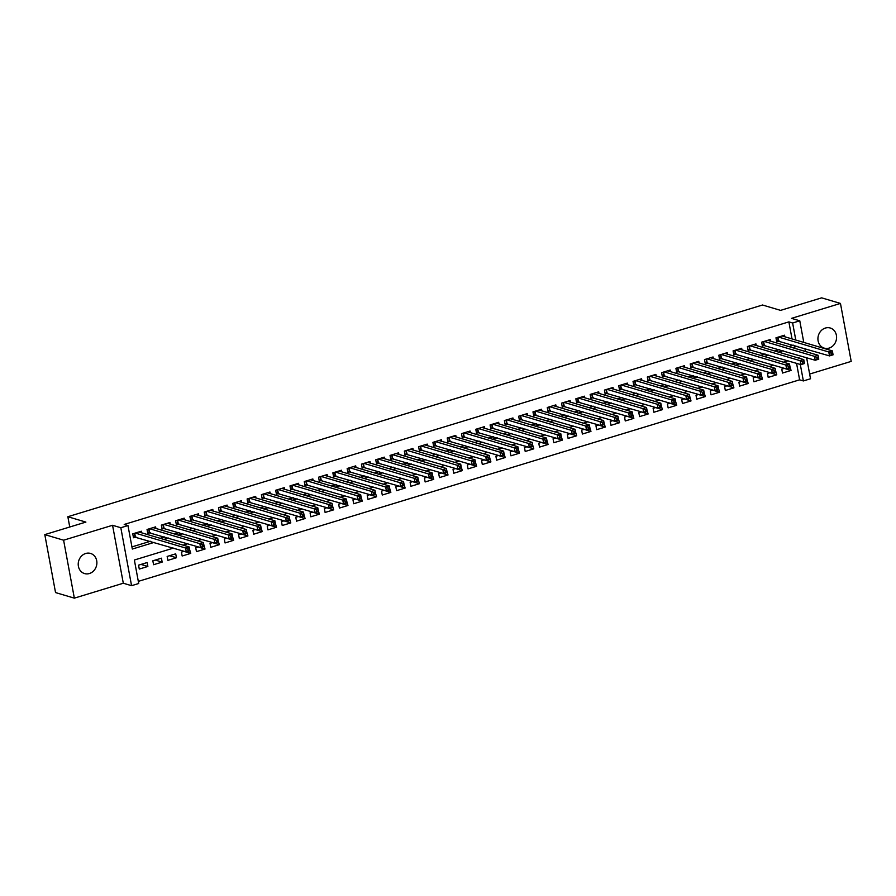 <?xml version="1.0" encoding="UTF-8"?>
<svg xmlns="http://www.w3.org/2000/svg" width="896" height="896" viewBox="0 0 896 896"><rect width="100%" height="100%" fill="white"/><g stroke="black" fill="none" stroke-linecap="round" stroke-linejoin="round"><path stroke-width="1.34" d="M89.41 573.53A10.506 9.229 106.5 0 0 96.869 563.427A10.506 9.229 106.5 0 0 90.541 553.437A10.506 9.229 106.5 0 0 85.691 553.482A10.506 9.229 106.5 0 0 78.232 563.595A10.506 9.229 106.5 0 0 84.56 573.574A10.506 9.229 106.5 0 0 89.41 573.53M829.102 348.096A10.506 9.229 106.5 0 0 836.562 337.994A10.506 9.229 106.5 0 0 830.234 328.003A10.506 9.229 106.5 0 0 825.395 328.048A10.506 9.229 106.5 0 0 817.936 338.162A10.506 9.229 106.5 0 0 824.253 348.141A10.506 9.229 106.5 0 0 829.102 348.096M173.421 548.106L134.366 560.011L138.712 583.509L131.566 585.682L120.826 527.733L127.971 525.56L132.328 549.046L154.168 542.394M123.301 583.229L112.56 525.28L63.605 540.198L44.8 534.61L55.541 592.57L74.346 598.147L123.301 583.229L131.566 585.682M809.648 374.058L851.2 361.39L840.459 303.43L791.504 318.36L799.781 320.813L803.779 342.406M806.613 357.706L810.522 378.762L803.365 380.946L800.307 364.437M138.32 581.37L799.613 379.826L803.365 380.946M63.605 540.198L74.346 598.147M44.8 534.61L85.893 522.088L67.85 516.723L762.518 305.01L780.562 310.374L821.654 297.853L840.459 303.43M141.624 532.818L141.333 531.216L132.754 533.837L133.482 537.746L135.979 536.984M155.915 528.461L155.624 526.859L147.045 529.48L147.773 533.389L150.27 532.627M170.206 524.104L169.915 522.514L161.336 525.123L162.064 529.032L164.562 528.27M184.509 519.747L184.206 518.157L175.627 520.766L176.355 524.686L178.864 523.914M198.8 515.39L198.498 513.8L189.93 516.41L190.646 520.33L193.155 519.568M213.091 511.034L212.8 509.443L204.221 512.053L204.949 515.973L207.446 515.211M227.382 506.677L227.091 505.086L218.512 507.696L219.24 511.616L221.738 510.854M241.674 502.32L241.382 500.73L232.803 503.339L233.531 507.259L236.029 506.498M255.976 497.963L255.674 496.373L247.106 498.982L247.822 502.902L250.331 502.141M270.267 493.606L269.965 492.016L261.397 494.626L262.125 498.546L264.622 497.784M284.558 489.25L284.267 487.659L275.688 490.269L276.416 494.189L278.914 493.427M298.85 484.893L298.558 483.302L289.979 485.912L290.707 489.832L293.205 489.07M313.152 480.536L312.85 478.946L304.27 481.555L304.998 485.475L307.507 484.714M327.443 476.179L327.141 474.589L318.573 477.198L319.29 481.118L321.798 480.357M341.734 471.822L341.443 470.232L332.864 472.842L333.592 476.762L336.09 476M356.026 467.466L355.734 465.875L347.155 468.496L347.883 472.405L350.381 471.643M370.317 463.109L370.026 461.518L361.446 464.139L362.174 468.048L364.672 467.286M384.619 458.763L384.317 457.162L375.749 459.782L376.466 463.691L378.974 462.93M398.91 454.406L398.608 452.805L390.04 455.426L390.768 459.334L393.266 458.573M413.202 450.05L412.91 448.448L404.331 451.069L405.059 454.978L407.557 454.216M427.493 445.693L427.202 444.091L418.622 446.712L419.35 450.621L421.848 449.859M441.784 441.336L441.493 439.734L432.914 442.355L433.642 446.264L436.15 445.502M456.086 436.979L455.784 435.389L447.216 437.998L447.933 441.918L450.442 441.146M470.378 432.622L470.086 431.032L461.507 433.642L462.235 437.562L464.733 436.789M484.669 428.266L484.378 426.675L475.798 429.285L476.526 433.205L479.024 432.443M498.96 423.909L498.669 422.318L490.09 424.928L490.818 428.848L493.315 428.086M513.262 419.552L512.96 417.962L504.381 420.571L505.109 424.491L507.618 423.73M527.554 415.195L527.251 413.605L518.683 416.214L519.4 420.134L521.909 419.373M541.845 410.838L541.554 409.248L532.974 411.858L533.702 415.778L536.2 415.016M556.136 406.482L555.845 404.891L547.266 407.501L547.994 411.421L550.491 410.659M570.427 402.125L570.136 400.534L561.557 403.144L562.285 407.064L564.782 406.302M584.73 397.768L584.427 396.178L575.859 398.787L576.576 402.707L579.085 401.946M599.021 393.411L598.718 391.821L590.15 394.43L590.878 398.35L593.376 397.589M613.312 389.054L613.021 387.464L604.442 390.074L605.17 393.994L607.667 393.232M627.603 384.698L627.312 383.107L618.733 385.728L619.461 389.637L621.958 388.875M641.906 380.341L641.603 378.75L633.024 381.371L633.752 385.28L636.261 384.518M656.197 375.984L655.894 374.394L647.326 377.014L648.043 380.923L650.552 380.162M670.488 371.638L670.197 370.037L661.618 372.658L662.346 376.566L664.843 375.805M684.779 367.282L684.488 365.68L675.909 368.301L676.637 372.21L679.134 371.448M699.07 362.925L698.779 361.323L690.2 363.944L690.928 367.853L693.426 367.091M713.373 358.568L713.07 356.966L704.502 359.587L705.219 363.496L707.728 362.734M727.664 354.211L727.362 352.61L718.794 355.23L719.522 359.139L722.019 358.378M741.955 349.854L741.664 348.264L733.085 350.874L733.813 354.794L736.31 354.021M756.246 345.498L755.955 343.907L747.376 346.517L748.104 350.437L750.602 349.675M770.538 341.141L770.246 339.55L761.667 342.16L762.395 346.08L764.904 345.318M784.202 368.39L791.067 370.429L782.499 373.05L781.771 369.13L784.426 368.323M769.91 372.747L776.776 374.786L768.208 377.406L767.48 373.486L770.134 372.68M755.608 377.104L762.485 379.142L753.906 381.752L753.189 377.843L755.843 377.037M741.317 381.461L748.194 383.499L739.614 386.109L738.886 382.2L741.552 381.394M727.026 385.818L733.902 387.856L725.323 390.466L724.595 386.557L727.25 385.739M712.734 390.174L719.6 392.213L711.032 394.822L710.304 390.914L712.958 390.096M698.432 394.531L705.309 396.57L696.73 399.179L696.013 395.27L698.667 394.453M684.141 398.888L691.018 400.926L682.438 403.536L681.71 399.627L684.376 398.81M669.85 403.234L676.726 405.283L668.147 407.893L667.419 403.984L670.074 403.166M655.558 407.59L662.435 409.64L653.856 412.25L653.128 408.341L655.782 407.523M641.267 411.947L648.133 413.997L639.565 416.606L638.837 412.686L641.491 411.88M626.965 416.304L633.842 418.354L625.262 420.963L624.546 417.043L627.2 416.237M612.674 420.661L619.55 422.71L610.971 425.32L610.243 421.4L612.909 420.594M598.382 425.018L605.259 427.067L596.68 429.677L595.952 425.757L598.606 424.95M584.091 429.374L590.957 431.424L582.389 434.034L581.661 430.114L584.315 429.307M569.8 433.731L576.666 435.77L568.098 438.39L567.37 434.47L570.024 433.664M555.498 438.088L562.374 440.126L553.795 442.747L553.067 438.827L555.733 438.021M541.206 442.445L548.083 444.483L539.504 447.104L538.776 443.184L541.43 442.378M526.915 446.802L533.792 448.84L525.213 451.461L524.485 447.541L527.139 446.734M512.624 451.158L519.49 453.197L510.922 455.818L510.194 451.898L512.848 451.091M498.322 455.515L505.198 457.554L496.619 460.174L495.902 456.254L498.557 455.448M484.03 459.872L490.907 461.91L482.328 464.531L481.6 460.611L484.266 459.805M469.739 464.229L476.616 466.267L468.037 468.877L467.309 464.968L469.963 464.162M455.448 468.586L462.314 470.624L453.746 473.234L453.018 469.325L455.672 468.518M441.157 472.942L448.022 474.981L439.454 477.59L438.726 473.682L441.381 472.864M426.854 477.299L433.731 479.338L425.152 481.947L424.435 478.038L427.09 477.221M412.563 481.656L419.44 483.694L410.861 486.304L410.133 482.395L412.798 481.578M398.272 486.013L405.149 488.051L396.57 490.661L395.842 486.752L398.496 485.934M383.981 490.358L390.846 492.408L382.278 495.018L381.55 491.109L384.205 490.291M369.678 494.715L376.555 496.765L367.976 499.374L367.259 495.454L369.914 494.648M355.387 499.072L362.264 501.122L353.685 503.731L352.957 499.811L355.622 499.005M341.096 503.429L347.973 505.478L339.394 508.088L338.666 504.168L341.32 503.362M326.805 507.786L333.682 509.835L325.102 512.445L324.374 508.525L327.029 507.718M312.514 512.142L319.379 514.192L310.811 516.802L310.083 512.882L312.738 512.075M298.211 516.499L305.088 518.538L296.509 521.158L295.792 517.238L298.446 516.432M283.92 520.856L290.797 522.894L282.218 525.515L281.49 521.595L284.155 520.789M269.629 525.213L276.506 527.251L267.926 529.872L267.198 525.952L269.853 525.146M255.338 529.57L262.203 531.608L253.635 534.229L252.907 530.309L255.562 529.502M241.035 533.926L247.912 535.965L239.333 538.586L238.616 534.666L241.27 533.859M226.744 538.283L233.621 540.322L225.042 542.942L224.314 539.022L226.979 538.216M212.453 542.64L219.33 544.678L210.75 547.299L210.022 543.379L212.677 542.573M198.162 546.997L205.038 549.035L196.459 551.645L195.731 547.736L198.386 546.93M183.87 551.354L190.736 553.392L182.168 556.002L181.44 552.093L184.094 551.286M169.568 555.71L176.445 557.749L167.866 560.358L167.149 556.45L175.717 553.829L176.445 557.749M155.277 560.067L162.154 562.106L153.574 564.715L152.846 560.806L161.426 558.186L162.154 562.106M799.613 379.826L796.555 363.317M791.067 370.429L789.958 366.632M776.776 374.786L775.667 370.989M762.485 379.142L761.376 375.346M748.194 383.499L747.085 379.702M733.902 387.856L732.782 384.059M719.6 392.213L718.491 388.416M705.309 396.57L704.2 392.773M691.018 400.926L689.909 397.13M676.726 405.283L675.618 401.486M662.435 409.64L661.315 405.843M648.133 413.997L647.024 410.2M633.842 418.354L632.733 414.557M619.55 422.71L618.442 418.902M605.259 427.067L604.15 423.259M590.957 431.424L589.848 427.616M576.666 435.77L575.557 431.973M562.374 440.126L561.266 436.33M548.083 444.483L546.974 440.686M533.792 448.84L532.672 445.043M519.49 453.197L518.381 449.4M505.198 457.554L504.09 453.757M490.907 461.91L489.798 458.114M476.616 466.267L475.507 462.47M462.314 470.624L461.205 466.827M448.022 474.981L446.914 471.184M433.731 479.338L432.622 475.541M419.44 483.694L418.331 479.898M405.149 488.051L404.029 484.254M390.846 492.408L389.738 488.611M376.555 496.765L375.446 492.968M362.264 501.122L361.155 497.325M347.973 505.478L346.864 501.67M333.682 509.835L332.562 506.027M319.379 514.192L318.27 510.384M305.088 518.538L303.979 514.741M290.797 522.894L289.688 519.098M276.506 527.251L275.397 523.454M262.203 531.608L261.094 527.811M247.912 535.965L246.803 532.168M233.621 540.322L232.512 536.525M219.33 544.678L218.221 540.882M205.038 549.035L203.918 545.238M190.736 553.392L189.627 549.595M147.134 562.542L138.555 565.163L139.283 569.072L147.862 566.462L147.134 562.542M792.03 338.923L788.872 321.877L124.219 524.44L127.971 525.56M131.936 546.907L150.416 541.274M160.138 538.317L164.707 536.917M174.429 533.96L178.998 532.56M188.72 529.603L193.29 528.203M203.011 525.246L207.592 523.846M217.314 520.89L221.883 519.49M231.605 516.533L236.174 515.133M245.896 512.176L250.466 510.787M260.187 507.819L264.768 506.43M274.478 503.462L279.059 502.074M288.781 499.106L293.35 497.717M303.072 494.749L307.642 493.36M317.363 490.392L321.933 489.003M331.654 486.035L336.235 484.646M345.957 481.678L350.526 480.29M360.248 477.322L364.818 475.933M374.539 472.965L379.109 471.576M388.83 468.608L393.4 467.219M403.122 464.262L407.702 462.862M417.424 459.906L421.994 458.506M431.715 455.549L436.285 454.149M446.006 451.192L450.576 449.792M460.298 446.835L464.878 445.435M474.6 442.478L479.17 441.078M488.891 438.122L493.461 436.722M503.182 433.765L507.752 432.365M517.474 429.408L522.043 428.019M531.765 425.051L536.346 423.662M546.067 420.694L550.637 419.306M560.358 416.338L564.928 414.949M574.65 411.981L579.219 410.592M588.941 407.624L593.522 406.235M603.232 403.267L607.813 401.878M617.534 398.91L622.104 397.522M631.826 394.554L636.395 393.165M646.117 390.197L650.686 388.808M660.408 385.84L664.989 384.451M674.71 381.483L679.28 380.094M689.002 377.138L693.571 375.738M703.293 372.781L707.862 371.381M717.584 368.424L722.154 367.024M731.875 364.067L736.456 362.667M746.178 359.71L750.747 358.31M760.469 355.354L765.038 353.954M774.76 350.997L779.33 349.597M789.051 346.64L793.173 345.117M784.84 336.784L784.538 335.194L775.97 337.803L776.686 341.723L779.195 340.962M67.85 516.723L69.754 527.005M112.56 525.28L120.826 527.733M788.872 321.877L792.624 322.997L799.781 320.813M799.165 358.243L799.019 357.448L797.765 357.829M788.043 360.797L783.474 362.186M773.752 365.154L769.182 366.542M759.461 369.499L754.891 370.899M745.17 373.856L740.589 375.256M730.867 378.213L726.298 379.613M716.576 382.57L712.006 383.97M702.285 386.926L697.715 388.326M687.994 391.283L683.424 392.683M673.702 395.64L669.122 397.04M659.4 399.997L654.83 401.397M645.109 404.354L640.539 405.754M630.818 408.71L626.248 410.099M616.526 413.067L611.946 414.456M602.224 417.424L597.654 418.813M587.933 421.781L583.363 423.17M573.642 426.138L569.072 427.526M559.35 430.494L554.781 431.883M545.059 434.851L540.478 436.24M530.757 439.208L526.187 440.597M516.466 443.565L511.896 444.954M502.174 447.922L497.605 449.31M487.883 452.278L483.302 453.667M473.581 456.624L469.011 458.024M459.29 460.981L454.72 462.381M444.998 465.338L440.429 466.738M430.707 469.694L426.138 471.094M416.416 474.051L411.835 475.451M402.114 478.408L397.544 479.808M387.822 482.765L383.253 484.165M373.531 487.122L368.962 488.522M359.24 491.478L354.67 492.867M344.949 495.835L340.368 497.224M330.646 500.192L326.077 501.581M316.355 504.549L311.786 505.938M302.064 508.906L297.494 510.294M287.773 513.262L283.192 514.651M273.47 517.619L268.901 519.008M259.179 521.976L254.61 523.365M244.888 526.333L240.318 527.722M230.597 530.69L226.027 532.078M216.306 535.046L211.725 536.435M202.003 539.403L197.434 540.792M187.712 543.749L183.142 545.149M804.922 348.6L805.47 351.512M792.814 347.76L796.936 346.226M795.782 340.032L792.624 322.997M163.89 539.426L168.47 538.037M178.192 535.069L182.762 533.68M192.483 530.712L197.053 529.323M206.774 526.366L211.344 524.966M221.066 522.01L225.646 520.61M235.368 517.653L239.938 516.253M249.659 513.296L254.229 511.896M263.95 508.939L268.52 507.539M278.242 504.582L282.811 503.182M292.533 500.226L297.114 498.826M306.835 495.869L311.405 494.469M321.126 491.512L325.696 490.123M335.418 487.155L339.987 485.766M349.709 482.798L354.29 481.41M364.011 478.442L368.581 477.053M378.302 474.085L382.872 472.696M392.594 469.728L397.163 468.339M406.885 465.371L411.454 463.982M421.176 461.014L425.757 459.626M435.478 456.658L440.048 455.269M449.77 452.301L454.339 450.912M464.061 447.944L468.63 446.555M478.352 443.598L482.922 442.198M492.643 439.242L497.224 437.842M506.946 434.885L511.515 433.485M521.237 430.528L525.806 429.128M535.528 426.171L540.098 424.771M549.819 421.814L554.4 420.414M564.122 417.458L568.691 416.058M578.413 413.101L582.982 411.701M592.704 408.744L597.274 407.344M606.995 404.387L611.565 402.998M621.286 400.03L625.867 398.642M635.589 395.674L640.158 394.285M649.88 391.317L654.45 389.928M664.171 386.96L668.741 385.571M678.462 382.603L683.043 381.214M692.765 378.246L697.334 376.858M707.056 373.89L711.626 372.501M721.347 369.533L725.917 368.144M735.638 365.176L740.208 363.787M749.93 360.819L754.51 359.43M764.232 356.474L768.802 355.074M778.523 352.117L783.093 350.717M793.218 345.363L796.981 346.483M140.986 564.424L147.862 566.462M831.04 353.125L831.331 354.693L832.765 354.256L832.474 352.688L831.04 353.125L828.778 351.982L832.35 350.896L833.078 354.816L829.506 355.902L828.778 351.982L778.467 337.042M782.04 335.955L832.35 350.896L832.474 352.688M831.331 354.693L829.506 355.902L776.496 340.659M832.765 354.256L833.078 354.816M816.749 357.482L817.04 359.05L818.474 358.613L818.182 357.045L816.749 357.482L814.486 356.339L818.059 355.253L818.776 359.173L815.203 360.259L814.486 356.339L764.176 341.398M767.749 340.312L818.059 355.253L818.182 357.045M817.04 359.05L815.203 360.259L762.205 345.016M818.474 358.613L818.776 359.173M802.458 361.838L802.749 363.406L804.171 362.97L803.88 361.402L802.458 361.838L800.184 360.696L803.757 359.61L804.485 363.53L800.912 364.616L800.184 360.696L749.874 345.755M753.458 344.669L803.757 359.61L803.88 361.402M802.749 363.406L800.912 364.616L747.902 349.373M804.171 362.97L804.485 363.53M788.166 366.195L788.458 367.763L789.88 367.326L789.589 365.758L788.166 366.195L785.893 365.053L789.466 363.966L790.194 367.886L786.621 368.973L785.893 365.053L735.582 350.112M739.155 349.026L789.466 363.966L789.589 365.758M788.458 367.763L786.621 368.973L733.611 353.73M789.88 367.326L790.194 367.886M773.864 370.552L774.155 372.12L775.589 371.683L775.298 370.115L773.864 370.552L771.602 369.41L775.174 368.323L775.902 372.243L772.33 373.33L771.602 369.41L721.291 354.469M724.864 353.382L775.174 368.323L775.298 370.115M774.155 372.12L772.33 373.33L719.32 358.086M775.589 371.683L775.902 372.243M759.573 374.909L759.864 376.477L761.298 376.04L761.006 374.472L759.573 374.909L757.31 373.766L760.883 372.68L761.611 376.6L758.038 377.686L757.31 373.766L707 358.826M710.573 357.739L760.883 372.68L761.006 374.472M759.864 376.477L758.038 377.686L705.029 362.443M761.298 376.04L761.611 376.6M745.282 379.266L745.573 380.834L746.995 380.397L746.715 378.829L745.282 379.266L743.019 378.123L746.592 377.037L747.309 380.946L743.736 382.043L743.019 378.123L692.709 363.182M696.282 362.085L746.592 377.037L746.715 378.829M745.573 380.834L743.736 382.043L690.738 366.8M730.99 383.622L731.282 385.19L732.704 384.754L732.413 383.186L730.99 383.622L728.717 382.48L732.29 381.394L733.018 385.302L729.445 386.4L728.717 382.48L678.406 367.539M681.979 366.442L732.29 381.394L732.413 383.186M731.282 385.19L729.445 386.4L676.435 371.157M716.699 387.979L716.979 389.536L718.413 389.11L718.122 387.542L716.699 387.979L714.426 386.837L717.998 385.75L718.726 389.659L715.154 390.757L714.426 386.837L664.115 371.896M667.688 370.798L717.998 385.75L718.122 387.542M716.979 389.536L715.154 390.757L662.144 375.514M702.397 392.336L702.688 393.893L704.122 393.467L703.83 391.899L702.397 392.336L700.134 391.194L703.707 390.107L704.435 394.016L700.862 395.114L700.134 391.194L649.824 376.253M653.397 375.155L703.707 390.107L703.83 391.899M702.688 393.893L700.862 395.114L647.853 379.87M688.106 396.693L688.397 398.25L689.83 397.813L689.539 396.256L688.106 396.693L685.843 395.55L689.416 394.464L690.133 398.373L686.56 399.459L685.843 395.55L635.533 380.598M639.106 379.512L689.416 394.464L689.539 396.256M688.397 398.25L686.56 399.459L633.562 384.227M689.83 397.813L690.133 398.373M673.814 401.038L674.106 402.606L675.528 402.17L675.237 400.613L673.814 401.038L671.541 399.907L675.114 398.821L675.842 402.73L672.269 403.816L671.541 399.907L621.242 384.955M624.814 383.869L675.114 398.821L675.237 400.613M674.106 402.606L672.269 403.816L619.27 388.584M675.528 402.17L675.842 402.73M659.523 405.395L659.814 406.963L661.237 406.526L660.946 404.97L659.523 405.395L657.25 404.264L660.822 403.178L661.55 407.086L657.978 408.173L657.25 404.264L606.939 389.312M610.512 388.226L660.822 403.178L660.946 404.97M659.814 406.963L657.978 408.173L604.968 392.941M661.237 406.526L661.55 407.086M645.221 409.752L645.512 411.32L646.946 410.883L646.654 409.315L645.221 409.752L642.958 408.621L646.531 407.523L647.259 411.443L643.686 412.53L642.958 408.621L592.648 393.669M596.221 392.582L646.531 407.523L646.654 409.315M645.512 411.32L643.686 412.53L590.677 397.298M646.946 410.883L647.259 411.443M630.93 414.109L631.221 415.677L632.654 415.24L632.363 413.672L630.93 414.109L628.667 412.978L632.24 411.88L632.968 415.8L629.395 416.886L628.667 412.978L578.357 398.026M581.93 396.939L632.24 411.88L632.363 413.672M631.221 415.677L629.395 416.886L576.386 401.654M632.654 415.24L632.968 415.8M616.638 418.466L616.93 420.034L618.363 419.597L618.072 418.029L616.638 418.466L614.376 417.334L617.949 416.237L618.666 420.157L615.093 421.243L614.376 417.334L564.066 402.382M567.638 401.296L617.949 416.237L618.072 418.029M616.93 420.034L615.093 421.243L562.094 406.011M618.363 419.597L618.666 420.157M602.347 422.822L602.638 424.39L604.061 423.954L603.77 422.386L602.347 422.822L600.074 421.691L603.646 420.594L604.374 424.514L600.802 425.6L600.074 421.691L549.763 406.739M553.347 405.653L603.646 420.594L603.77 422.386M602.638 424.39L600.802 425.6L547.792 410.368M604.061 423.954L604.374 424.514M588.056 427.179L588.336 428.747L589.77 428.31L589.478 426.742L588.056 427.179L585.782 426.048L589.355 424.95L590.083 428.87L586.51 429.957L585.782 426.048L535.472 411.096M539.045 410.01L589.355 424.95L589.478 426.742M588.336 428.747L586.51 429.957L533.501 414.725M589.77 428.31L590.083 428.87M573.754 431.536L574.045 433.104L575.478 432.667L575.187 431.099L573.754 431.536L571.491 430.394L575.064 429.307L575.792 433.227L572.219 434.314L571.491 430.394L521.181 415.453M524.754 414.366L575.064 429.307L575.187 431.099M574.045 433.104L572.219 434.314L519.21 419.082M575.478 432.667L575.792 433.227M559.462 435.893L559.754 437.461L561.187 437.024L560.896 435.456L559.462 435.893L557.2 434.75L560.773 433.664L561.501 437.584L557.917 438.67L557.2 434.75L506.89 419.81M510.462 418.723L560.773 433.664L560.896 435.456M559.754 437.461L557.917 438.67L504.918 423.438M561.187 437.024L561.501 437.584M545.171 440.25L545.462 441.818L546.885 441.381L546.605 439.813L545.171 440.25L542.898 439.107L546.482 438.021L547.198 441.941L543.626 443.027L542.898 439.107L492.598 424.166M496.171 423.08L546.482 438.021L546.605 439.813M545.462 441.818L543.626 443.027L490.627 427.784M546.885 441.381L547.198 441.941M530.88 444.606L531.171 446.174L532.594 445.738L532.302 444.17L530.88 444.606L528.606 443.464L532.179 442.378L532.907 446.298L529.334 447.384L528.606 443.464L478.296 428.523M481.869 427.437L532.179 442.378L532.302 444.17M531.171 446.174L529.334 447.384L476.325 432.141M532.594 445.738L532.907 446.298M516.578 448.963L516.869 450.531L518.302 450.094L518.011 448.526L516.578 448.963L514.315 447.821L517.888 446.734L518.616 450.654L515.043 451.741L514.315 447.821L464.005 432.88M467.578 431.794L517.888 446.734L518.011 448.526M516.869 450.531L515.043 451.741L462.034 436.498M518.302 450.094L518.616 450.654M502.286 453.32L502.578 454.888L504.011 454.451L503.72 452.883L502.286 453.32L500.024 452.178L503.597 451.091L504.325 455.011L500.752 456.098L500.024 452.178L449.714 437.237M453.286 436.15L503.597 451.091L503.72 452.883M502.578 454.888L500.752 456.098L447.742 440.854M504.011 454.451L504.325 455.011M487.995 457.677L488.286 459.245L489.72 458.808L489.429 457.24L487.995 457.677L485.733 456.534L489.306 455.448L490.022 459.368L486.45 460.454L485.733 456.534L435.422 441.594M438.995 440.507L489.306 455.448L489.429 457.24M488.286 459.245L486.45 460.454L433.451 445.211M489.72 458.808L490.022 459.368M473.704 462.034L473.995 463.602L475.418 463.165L475.126 461.597L473.704 462.034L471.43 460.891L475.003 459.805L475.731 463.714L472.158 464.811L471.43 460.891L421.12 445.95M424.704 444.853L475.003 459.805L475.126 461.597M473.995 463.602L472.158 464.811L419.149 449.568M459.413 466.39L459.704 467.958L461.126 467.522L460.835 465.954L459.413 466.39L457.139 465.248L460.712 464.162L461.44 468.07L457.867 469.168L457.139 465.248L406.829 450.307M410.402 449.21L460.712 464.162L460.835 465.954M459.704 467.958L457.867 469.168L404.858 453.925M445.11 470.747L445.402 472.304L446.835 471.878L446.544 470.31L445.11 470.747L442.848 469.605L446.421 468.518L447.149 472.427L443.576 473.525L442.848 469.605L392.538 454.664M396.11 453.566L446.421 468.518L446.544 470.31M445.402 472.304L443.576 473.525L390.566 458.282M430.819 475.104L431.11 476.661L432.544 476.235L432.253 474.667L430.819 475.104L428.557 473.962L432.13 472.875L432.858 476.784L429.285 477.882L428.557 473.962L378.246 459.021M381.819 457.923L432.13 472.875L432.253 474.667M431.11 476.661L429.285 477.882L376.275 462.638M416.528 479.461L416.819 481.018L418.242 480.581L417.962 479.024L416.528 479.461L414.254 478.318L417.838 477.232L418.555 481.141L414.982 482.238L414.254 478.318L363.955 463.378M367.528 462.28L417.838 477.232L417.962 479.024M416.819 481.018L414.982 482.238L361.984 466.995M418.242 480.581L418.555 481.141M402.237 483.806L402.528 485.374L403.95 484.938L403.659 483.381L402.237 483.806L399.963 482.675L403.536 481.589L404.264 485.498L400.691 486.584L399.963 482.675L349.653 467.723M353.226 466.637L403.536 481.589L403.659 483.381M402.528 485.374L400.691 486.584L347.682 471.352M403.95 484.938L404.264 485.498M387.946 488.163L388.226 489.731L389.659 489.294L389.368 487.738L387.946 488.163L385.672 487.032L389.245 485.946L389.973 489.854L386.4 490.941L385.672 487.032L335.362 472.08M338.934 470.994L389.245 485.946L389.368 487.738M388.226 489.731L386.4 490.941L333.39 475.709M389.659 489.294L389.973 489.854M373.643 492.52L373.934 494.088L375.368 493.651L375.077 492.083L373.643 492.52L371.381 491.389L374.954 490.302L375.682 494.211L372.109 495.298L371.381 491.389L321.07 476.437M324.643 475.35L374.954 490.302L375.077 492.083M373.934 494.088L372.109 495.298L319.099 480.066M375.368 493.651L375.682 494.211M359.352 496.877L359.643 498.445L361.077 498.008L360.786 496.44L359.352 496.877L357.09 495.746L360.662 494.648L361.379 498.568L357.806 499.654L357.09 495.746L306.779 480.794M310.352 479.707L360.662 494.648L360.786 496.44M359.643 498.445L357.806 499.654L304.808 484.422M361.077 498.008L361.379 498.568M345.061 501.234L345.352 502.802L346.774 502.365L346.483 500.797L345.061 501.234L342.787 500.102L346.36 499.005L347.088 502.925L343.515 504.011L342.787 500.102L292.488 485.15M296.061 484.064L346.36 499.005L346.483 500.797M345.352 502.802L343.515 504.011L290.517 488.779M346.774 502.365L347.088 502.925M330.77 505.59L331.061 507.158L332.483 506.722L332.192 505.154L330.77 505.59L328.496 504.459L332.069 503.362L332.797 507.282L329.224 508.368L328.496 504.459L278.186 489.507M281.758 488.421L332.069 503.362L332.192 505.154M331.061 507.158L329.224 508.368L276.214 493.136M332.483 506.722L332.797 507.282M316.467 509.947L316.758 511.515L318.192 511.078L317.901 509.51L316.467 509.947L314.205 508.816L317.778 507.718L318.506 511.638L314.933 512.725L314.205 508.816L263.894 493.864M267.467 492.778L317.778 507.718L317.901 509.51M316.758 511.515L314.933 512.725L261.923 497.493M318.192 511.078L318.506 511.638M302.176 514.304L302.467 515.872L303.901 515.435L303.61 513.867L302.176 514.304L299.914 513.162L303.486 512.075L304.214 515.995L300.642 517.082L299.914 513.162L249.603 498.221M253.176 497.134L303.486 512.075L303.61 513.867M302.467 515.872L300.642 517.082L247.632 501.85M303.901 515.435L304.214 515.995M287.885 518.661L288.176 520.229L289.61 519.792L289.318 518.224L287.885 518.661L285.622 517.518L289.195 516.432L289.912 520.352L286.339 521.438L285.622 517.518L235.312 502.578M238.885 501.491L289.195 516.432L289.318 518.224M288.176 520.229L286.339 521.438L233.341 506.206M289.61 519.792L289.912 520.352M273.594 523.018L273.885 524.586L275.307 524.149L275.016 522.581L273.594 523.018L271.32 521.875L274.893 520.789L275.621 524.709L272.048 525.795L271.32 521.875L221.01 506.934M224.582 505.848L274.893 520.789L275.016 522.581M273.885 524.586L272.048 525.795L219.038 510.563M275.307 524.149L275.621 524.709M259.302 527.374L259.582 528.942L261.016 528.506L260.725 526.938L259.302 527.374L257.029 526.232L260.602 525.146L261.33 529.066L257.757 530.152L257.029 526.232L206.718 511.291M210.291 510.205L260.602 525.146L260.725 526.938M259.582 528.942L257.757 530.152L204.747 514.909M261.016 528.506L261.33 529.066M245 531.731L245.291 533.299L246.725 532.862L246.434 531.294L245 531.731L242.738 530.589L246.31 529.502L247.038 533.422L243.466 534.509L242.738 530.589L192.427 515.648M196 514.562L246.31 529.502L246.434 531.294M245.291 533.299L243.466 534.509L190.456 519.266M246.725 532.862L247.038 533.422M230.709 536.088L231 537.656L232.434 537.219L232.142 535.651L230.709 536.088L228.446 534.946L232.019 533.859L232.747 537.779L229.163 538.866L228.446 534.946L178.136 520.005M181.709 518.918L232.019 533.859L232.142 535.651M231 537.656L229.163 538.866L176.165 523.622M232.434 537.219L232.747 537.779M216.418 540.445L216.709 542.013L218.131 541.576L217.851 540.008L216.418 540.445L214.144 539.302L217.728 538.216L218.445 542.136L214.872 543.222L214.144 539.302L163.845 524.362M167.418 523.275L217.728 538.216L217.851 540.008M216.709 542.013L214.872 543.222L161.874 527.979M218.131 541.576L218.445 542.136M202.126 544.802L202.418 546.37L203.84 545.933L203.549 544.365L202.126 544.802L199.853 543.659L203.426 542.573L204.154 546.493L200.581 547.579L199.853 543.659L149.542 528.718M153.115 527.632L203.426 542.573L203.549 544.365M202.418 546.37L200.581 547.579L147.571 532.336M203.84 545.933L204.154 546.493M187.824 549.158L188.115 550.726L189.549 550.29L189.258 548.722L187.824 549.158L185.562 548.016L189.134 546.93L189.862 550.838L186.29 551.936L185.562 548.016L135.251 533.075M138.824 531.978L189.134 546.93L189.258 548.722M188.115 550.726L186.29 551.936L133.28 536.693M777.93 337.21L778.59 340.782M777.571 337.31L778.21 340.726M763.638 341.566L764.299 345.139M763.28 341.667L763.918 345.083M749.336 345.923L750.008 349.496M748.989 346.024L749.616 349.44M735.045 350.269L735.706 353.853M734.698 350.381L735.325 353.797M720.754 354.626L721.414 358.198M720.395 354.738L721.034 358.154M706.462 358.982L707.123 362.555M706.104 359.094L706.742 362.51M692.171 363.339L692.832 366.912M691.813 363.451L692.44 366.867M677.869 367.696L678.53 371.269M677.522 367.808L678.149 371.224M663.578 372.053L664.238 375.626M663.23 372.165L663.858 375.581M649.286 376.41L649.947 379.982M648.928 376.522L649.566 379.938M634.995 380.766L635.656 384.339M634.637 380.878L635.275 384.294M620.693 385.123L621.365 388.696M620.346 385.235L620.973 388.64M606.402 389.48L607.062 393.053M606.054 389.592L606.682 392.997M592.11 393.837L592.771 397.41M591.752 393.949L592.39 397.354M577.819 398.194L578.48 401.766M577.461 398.306L578.099 401.71M563.528 402.55L564.189 406.123M563.17 402.662L563.797 406.067M549.226 406.907L549.898 410.48M548.878 407.008L549.506 410.424M534.934 411.264L535.595 414.837M534.587 411.365L535.214 414.781M520.643 415.621L521.304 419.194M520.285 415.722L520.923 419.138M506.352 419.978L507.013 423.55M505.994 420.078L506.632 423.494M492.061 424.334L492.722 427.907M491.702 424.435L492.33 427.851M477.758 428.691L478.419 432.264M477.411 428.792L478.038 432.208M463.467 433.048L464.128 436.621M463.109 433.149L463.747 436.565M449.176 437.394L449.837 440.966M448.818 437.506L449.456 440.922M434.885 441.75L435.546 445.323M434.526 441.862L435.154 445.278M420.582 446.107L421.254 449.68M420.235 446.219L420.862 449.635M406.291 450.464L406.952 454.037M405.944 450.576L406.571 453.992M392 454.821L392.661 458.394M391.642 454.933L392.28 458.349M377.709 459.178L378.37 462.75M377.35 459.29L377.989 462.706M363.418 463.534L364.078 467.107M363.059 463.646L363.686 467.062M349.115 467.891L349.776 471.464M348.768 468.003L349.395 471.408M334.824 472.248L335.485 475.821M334.466 472.36L335.104 475.765M320.533 476.605L321.194 480.178M320.174 476.717L320.813 480.122M306.242 480.962L306.902 484.534M305.883 481.074L306.522 484.478M291.939 485.318L292.611 488.891M291.592 485.43L292.219 488.835M277.648 489.675L278.309 493.248M277.301 489.787L277.928 493.192M263.357 494.032L264.018 497.605M262.998 494.133L263.637 497.549M249.066 498.389L249.726 501.962M248.707 498.49L249.346 501.906M234.774 502.746L235.435 506.318M234.416 502.846L235.043 506.262M220.472 507.102L221.144 510.675M220.125 507.203L220.752 510.619M206.181 511.459L206.842 515.032M205.834 511.56L206.461 514.976M191.89 515.816L192.55 519.389M191.531 515.917L192.17 519.333M177.598 520.173L178.259 523.746M177.24 520.274L177.878 523.69M163.307 524.518L163.968 528.091M162.949 524.63L163.576 528.046M149.005 528.875L149.666 532.448M148.658 528.987L149.285 532.403M134.714 533.232L135.374 536.805M134.355 533.344L134.994 536.76"/></g></svg>
